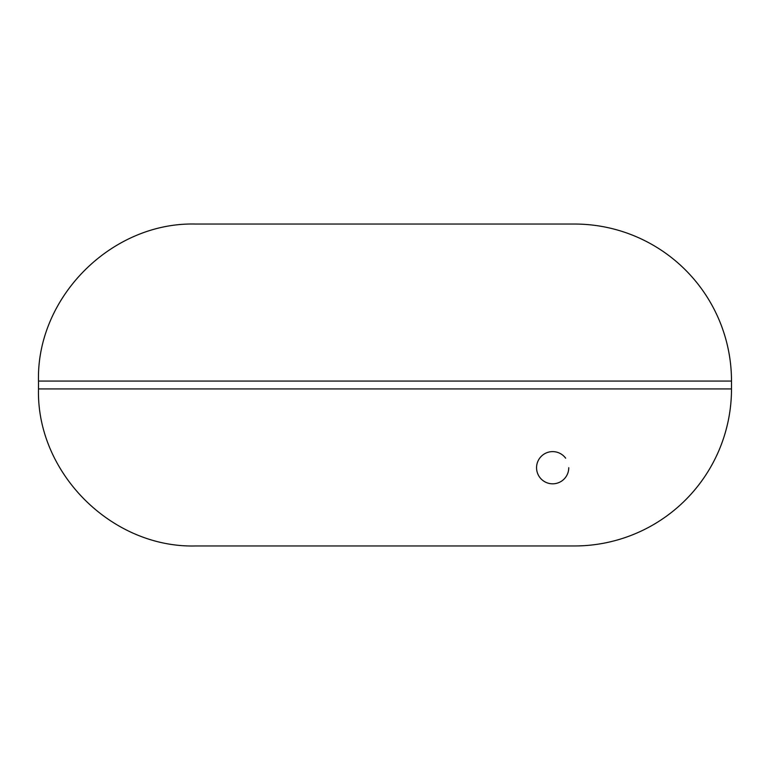 <?xml version="1.0" encoding="UTF-8"?>
<svg xmlns="http://www.w3.org/2000/svg" width="770" height="770" viewBox="0 0 770 770"><rect width="100%" height="100%" fill="white"/><g stroke="black" fill="none" stroke-linecap="round" stroke-linejoin="round"><path stroke-width="1.16" d="M731.5 381.073L731.5 388.927A157.032 157.032 0 0 1 574.468 545.959L195.532 545.959C111.611 548.115 36.334 472.828 38.5 388.927L38.5 381.073C36.334 297.172 111.611 221.885 195.532 224.041L574.468 224.041A157.032 157.032 0 0 1 731.5 381.073L38.5 381.073M565.652 458.208A16.093 16.093 0 0 0 539.616 458.285A16.093 16.093 0 0 0 547.701 483.031A16.093 16.093 0 0 0 568.76 467.717A16.093 16.093 0 0 1 547.701 483.031A16.093 16.093 0 0 1 539.616 458.285A16.093 16.093 0 0 1 565.652 458.208M731.5 388.927L38.5 388.927"/></g></svg>
